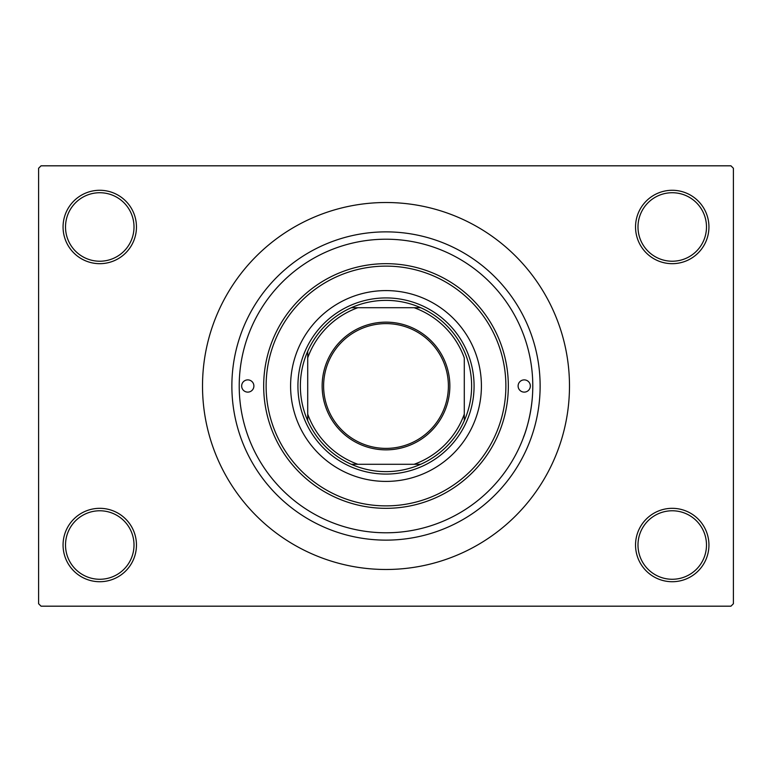 <?xml version="1.0" encoding="UTF-8"?>
<svg xmlns="http://www.w3.org/2000/svg" width="772" height="772" viewBox="0 0 772 772"><rect width="100%" height="100%" fill="white"/><g stroke="black" fill="none" stroke-linecap="round" stroke-linejoin="round"><path stroke-width="1.16" d="M635.539 545.022A36.699 36.699 0 0 1 672.238 508.323A36.699 36.699 0 0 1 708.937 545.022A36.699 36.699 0 0 1 672.238 581.721A36.699 36.699 0 0 1 635.539 545.022M706.486 545.022A34.248 34.248 0 0 0 672.238 510.774A34.248 34.248 0 0 0 637.99 545.022A34.248 34.248 0 0 0 672.238 579.27A34.248 34.248 0 0 0 706.486 545.022M63.063 545.022A36.699 36.699 0 0 1 99.762 508.323A36.699 36.699 0 0 1 136.461 545.022A36.699 36.699 0 0 1 99.762 581.721A36.699 36.699 0 0 1 63.063 545.022M134.01 545.022A34.248 34.248 0 0 0 99.762 510.774A34.248 34.248 0 0 0 65.514 545.022A34.248 34.248 0 0 0 99.762 579.27A34.248 34.248 0 0 0 134.01 545.022M63.063 226.978A36.699 36.699 0 0 1 99.762 190.279A36.699 36.699 0 0 1 136.461 226.978A36.699 36.699 0 0 1 99.762 263.677A36.699 36.699 0 0 1 63.063 226.978M134.01 226.978A34.248 34.248 0 0 0 99.762 192.73A34.248 34.248 0 0 0 65.514 226.978A34.248 34.248 0 0 0 99.762 261.225A34.248 34.248 0 0 0 134.01 226.978M635.539 226.978A36.699 36.699 0 0 1 672.238 190.279A36.699 36.699 0 0 1 708.937 226.978A36.699 36.699 0 0 1 672.238 263.677A36.699 36.699 0 0 1 635.539 226.978M706.486 226.978A34.248 34.248 0 0 0 672.238 192.73A34.248 34.248 0 0 0 637.99 226.978A34.248 34.248 0 0 0 672.238 261.225A34.248 34.248 0 0 0 706.486 226.978M523.541 334.72L523.734 335.251M231.87 386A154.13 154.13 0 0 1 386 231.87A154.13 154.13 0 0 1 540.13 386A154.13 154.13 0 0 1 386 540.13A154.13 154.13 0 0 1 231.87 386M202.515 386A183.485 183.485 0 0 0 386 569.485A183.485 183.485 0 0 0 569.485 386A183.485 183.485 0 0 0 386 202.515A183.485 183.485 0 0 0 202.515 386M730.949 606.184L41.051 606.184L38.6 603.733L38.6 168.267L41.051 165.816L730.949 165.816L733.4 168.267L733.4 603.733L730.949 606.184M524.458 434.732C519.701 446.255 532.892 419.63 532.786 386A146.786 146.786 0 0 0 386 239.214A146.786 146.786 0 0 0 239.214 386A146.786 146.786 0 0 0 386 532.786A146.786 146.786 0 0 0 532.786 386M241.655 386A6.118 6.118 0 0 0 247.773 392.118A6.118 6.118 0 0 0 253.892 386A6.118 6.118 0 0 0 247.773 379.882A6.118 6.118 0 0 0 241.655 386M518.108 386A6.118 6.118 0 0 0 524.227 392.118A6.118 6.118 0 0 0 530.345 386A6.118 6.118 0 0 0 524.227 379.882A6.118 6.118 0 0 0 518.108 386M290.59 386A95.41 95.41 0 0 0 386 481.41A95.41 95.41 0 0 0 481.41 386A95.41 95.41 0 0 0 386 290.59A95.41 95.41 0 0 0 290.59 386M505.882 386A119.882 119.882 0 0 0 386 266.118A119.882 119.882 0 0 0 266.118 386A119.882 119.882 0 0 0 386 505.882A119.882 119.882 0 0 0 505.882 386M263.677 386A122.323 122.323 0 0 1 386 263.677A122.323 122.323 0 0 1 508.323 386A122.323 122.323 0 0 1 386 508.323A122.323 122.323 0 0 1 263.677 386M386 322.146A63.854 63.854 0 0 1 449.854 386A63.854 63.854 0 0 1 386 449.854A63.854 63.854 0 0 1 322.146 386A63.854 63.854 0 0 1 386 322.146M386 448.387A62.387 62.387 0 0 0 448.387 386A62.387 62.387 0 0 0 386 323.613A62.387 62.387 0 0 0 323.613 386A62.387 62.387 0 0 0 386 448.387M386 300.376A85.624 85.624 0 0 0 351.318 307.71L357.89 307.71L351.318 307.71A85.624 85.624 0 0 0 307.71 420.682L307.71 414.11L307.71 420.682A85.624 85.624 0 0 0 420.682 464.29L414.11 464.29L420.682 464.29A85.624 85.624 0 0 0 464.29 420.682L464.29 357.89A83.183 83.183 0 0 0 414.11 307.71L357.89 307.71A83.183 83.183 0 0 0 307.71 357.89L307.71 414.11A83.183 83.183 0 0 0 357.89 464.29L414.11 464.29A83.183 83.183 0 0 0 464.29 414.11L464.29 420.682A85.624 85.624 0 0 0 420.682 307.71L414.11 307.71L420.682 307.71A85.624 85.624 0 0 0 386 300.376M386 474.076A88.076 88.076 0 0 1 297.924 386A88.076 88.076 0 0 1 386 297.924A88.076 88.076 0 0 1 474.076 386A88.076 88.076 0 0 1 386 474.076M351.318 464.29L357.89 464.29L351.318 464.29M307.71 351.318L307.71 357.89L307.71 351.318"/></g></svg>
